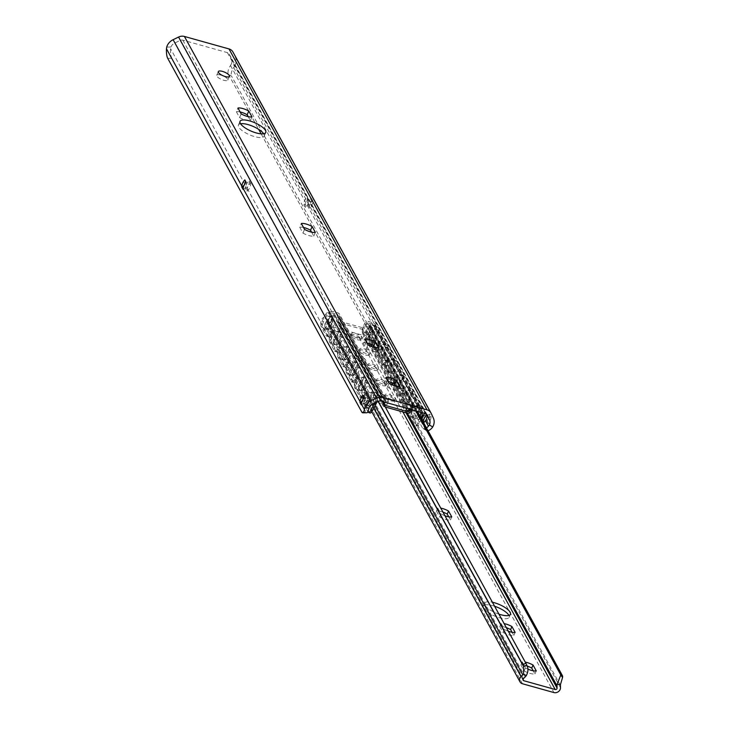 <?xml version="1.0" encoding="UTF-8"?>
<svg xmlns="http://www.w3.org/2000/svg" width="729" height="729" viewBox="0 0 729 729"><rect width="100%" height="100%" fill="white"/><g stroke="black" fill="none" stroke-linecap="round" stroke-linejoin="round"><path stroke-width="0.55" stroke-dasharray="3.65 2.73" d="M388.01 381.467A9.113 2.971 23.4 0 0 384.238 381.212L385.832 377.513M384.238 381.212L387.454 387.072A9.113 2.971 23.4 0 0 398.262 390.097L396.093 386.142M398.262 390.097L399.866 386.397M387.454 387.072L389.049 383.372M366.887 342.967A9.113 2.971 23.4 0 0 363.115 342.712L364.71 339.012M363.115 342.712L366.332 348.571A9.113 2.971 23.4 0 0 377.139 351.597L374.97 347.642M377.139 351.597L378.734 347.897M366.332 348.571L367.926 344.872M303.51 227.475A9.113 2.971 23.4 0 0 299.737 227.211L301.341 223.511M299.737 227.211L302.954 233.08A9.113 2.971 23.4 0 0 313.762 236.105L311.593 232.15M313.762 236.105L315.365 232.405M302.954 233.08L304.558 229.38M240.142 111.974A9.113 2.971 23.4 0 0 236.369 111.719L237.973 108.02M236.369 111.719L239.586 117.579A9.113 2.971 23.4 0 0 250.393 120.604L248.224 116.649M250.393 120.604L251.997 116.913M239.586 117.579L241.19 113.888M220.841 75.078A6.032 1.959 23.4 0 0 216.723 75.269A6.032 1.959 23.4 0 0 221.479 79.47A6.032 1.959 23.4 0 0 227.794 80.062A6.032 1.959 23.4 0 0 220.841 75.078M240.561 123.757A14.024 4.565 23.4 0 0 238.438 125.033A14.024 4.565 23.4 0 0 249.491 134.792A14.024 4.565 23.4 0 0 264.171 136.168A14.024 4.565 23.4 0 0 263.652 133.744M362.504 400.376A5.604 4.893 151.2 0 0 363.051 399.437M364.372 397.742A5.604 4.893 -28.8 0 1 361.274 404.841M368.92 398.809A9.814 8.557 -28.8 0 1 365.174 406.709L365.493 403.957A6.98 6.087 -28.8 0 1 368.92 398.809L367.598 396.403A6.98 6.087 151.2 0 0 364.172 401.551L363.853 404.303L365.174 406.709M363.853 404.303A9.814 8.557 151.2 0 0 367.598 396.403M166.722 47.075L170.923 47.048L170.568 48.706A8.411 2.169 -90.4 0 0 171.807 58.256L365.885 411.967A8.411 2.169 -90.4 0 0 366.824 412.778M245.946 186.086L245.627 188.829L246.949 191.235L247.268 188.492A6.98 6.087 -28.8 0 1 250.694 183.334L249.373 180.929A6.98 6.087 151.2 0 0 245.946 186.086L170.568 48.706M426.729 421.116L428.051 423.522L428.634 422.811A11.245 9.805 151.2 0 0 431.103 416.414L429.782 414.008A11.245 9.805 -28.8 0 1 427.312 420.405L426.729 421.116A5.604 4.893 -28.8 0 1 429.782 414.008M431.103 416.414A5.604 4.893 151.2 0 0 428.051 423.522M261.128 133.835L422.419 427.786L425.627 429.864A8.411 3.727 -57.1 0 0 426.228 430.52A8.411 3.727 -57.1 0 0 428.023 430.711M425.627 429.864L231.549 76.153L228.341 74.076A8.411 3.727 122.9 0 1 230.501 65.482L231.366 63.961L234.638 66.084L233.708 67.56A8.411 3.727 -57.1 0 0 231.549 76.153M311.547 198.534A11.245 9.805 -28.8 0 1 309.087 204.931L308.504 205.651L309.825 208.057L310.408 207.337A11.245 9.805 151.2 0 0 312.869 200.949L311.547 198.534A5.604 4.893 151.2 0 0 308.504 205.651M423.494 422.465A9.814 8.557 151.2 0 0 423.558 423.039L422.237 420.633A9.814 8.557 -28.8 0 1 422.182 420.059M424.652 413.334A9.814 8.557 -28.8 0 1 425.399 412.578L426.082 413.817M422.237 420.633L424.105 418.328A6.98 6.087 151.2 0 0 425.399 412.578M305.333 207.574A9.814 8.557 -28.8 0 1 308.495 199.509A6.98 6.087 -28.8 0 1 307.201 205.259L305.333 207.574L304.011 205.168L305.879 202.853A6.98 6.087 151.2 0 0 307.173 197.103A9.814 8.557 151.2 0 0 304.011 205.168M228.341 74.076L258.658 129.334M426.465 427.877A8.411 3.727 122.9 0 1 423.02 428.442A8.411 3.727 122.9 0 1 422.419 427.786M170.923 47.048A6.98 6.087 -28.8 0 1 174.705 43.066L180.136 40.423A3.59 3.126 -28.8 0 1 182.806 40.15L227.384 52.625A3.59 3.126 -28.8 0 1 229.179 54.01A3.59 3.126 -28.8 0 1 229.261 54.174L231.485 58.949A6.98 6.087 -28.8 0 1 231.366 63.961M243.049 189.367A5.604 4.893 151.2 0 0 246.147 182.277M244.826 183.963A5.604 4.893 -28.8 0 1 244.27 184.902M249.373 180.929A9.814 8.557 -28.8 0 1 245.627 188.829M246.949 191.235A9.814 8.557 151.2 0 0 250.694 183.334M309.825 208.057A5.604 4.893 -28.8 0 1 312.869 200.949M234.638 66.084A11.245 9.805 151.2 0 0 235.321 57.09L431.131 413.234M307.173 197.103L308.495 199.509M357.866 338.229A5.604 1.823 -156.6 0 1 351.405 333.59A5.604 1.823 -156.6 0 1 357.274 334.146A5.604 1.823 -156.6 0 1 361.693 338.046A5.604 1.823 -156.6 0 1 357.866 338.229M357.237 339.687A5.604 1.823 23.4 0 0 361.065 339.504A5.604 1.823 23.4 0 0 356.645 335.604A5.604 1.823 23.4 0 0 350.767 335.058A5.604 1.823 23.4 0 0 357.237 339.687M366.25 353.501A5.604 1.823 -156.6 0 1 359.789 348.872A5.604 1.823 -156.6 0 1 365.657 349.428A5.604 1.823 -156.6 0 1 370.077 353.328A5.604 1.823 -156.6 0 1 366.25 353.501M365.621 354.968A5.604 1.823 23.4 0 0 369.448 354.786A5.604 1.823 23.4 0 0 365.029 350.886A5.604 1.823 23.4 0 0 359.151 350.33A5.604 1.823 23.4 0 0 365.621 354.968M374.633 368.783A5.604 1.823 -156.6 0 1 368.172 364.154A5.604 1.823 -156.6 0 1 374.041 364.7A5.604 1.823 -156.6 0 1 378.46 368.61A5.604 1.823 -156.6 0 1 374.633 368.783M374.004 370.241A5.604 1.823 23.4 0 0 377.832 370.068A5.604 1.823 23.4 0 0 373.412 366.158A5.604 1.823 23.4 0 0 367.534 365.612A5.604 1.823 23.4 0 0 374.004 370.241M383.026 384.065A5.604 1.823 -156.6 0 1 376.556 379.426A5.604 1.823 -156.6 0 1 382.424 379.982A5.604 1.823 -156.6 0 1 386.844 383.882A5.604 1.823 -156.6 0 1 383.026 384.065M382.388 385.523A5.604 1.823 23.4 0 0 386.215 385.34A5.604 1.823 23.4 0 0 381.796 381.44A5.604 1.823 23.4 0 0 375.918 380.893A5.604 1.823 23.4 0 0 382.388 385.523M391.409 399.346A5.604 1.823 -156.6 0 1 384.939 394.708A5.604 1.823 -156.6 0 1 390.808 395.264A5.604 1.823 -156.6 0 1 395.227 399.164A5.604 1.823 -156.6 0 1 391.409 399.346M390.771 400.804A5.604 1.823 23.4 0 0 394.599 400.622A5.604 1.823 23.4 0 0 390.179 396.722A5.604 1.823 23.4 0 0 384.301 396.166A5.604 1.823 23.4 0 0 390.771 400.804M376.683 344.398L378.242 344.699L379.691 347.35L378.141 347.04L376.683 344.398L375.745 347.122A4.21 1.422 101.2 0 1 373.941 349.446A4.21 1.422 101.2 0 1 373.476 349.036L375.034 349.346A4.21 1.422 -78.8 0 0 375.499 349.747A4.21 1.422 -78.8 0 0 377.303 347.432L378.242 344.699M385.067 359.67L386.625 359.98L388.074 362.623L386.525 362.322L385.067 359.67L384.128 362.404A4.21 1.422 101.2 0 1 382.324 364.728A4.21 1.422 101.2 0 1 381.859 364.318L383.418 364.628A4.21 1.422 -78.8 0 0 383.882 365.029A4.21 1.422 -78.8 0 0 385.687 362.705L386.625 359.98M393.45 374.952L395.009 375.262L396.458 377.904L394.908 377.595L393.45 374.952L392.512 377.677A4.21 1.422 101.2 0 1 390.708 380A4.21 1.422 101.2 0 1 390.243 379.599L391.801 379.9A4.21 1.422 -78.8 0 0 392.266 380.31A4.21 1.422 -78.8 0 0 394.07 377.987L395.009 375.262M401.834 390.234L403.392 390.534L404.841 393.186L403.292 392.876L401.834 390.234L400.895 392.958A4.21 1.422 101.2 0 1 399.091 395.282A4.21 1.422 101.2 0 1 398.626 394.881L400.185 395.182A4.21 1.422 -78.8 0 0 400.649 395.592A4.21 1.422 -78.8 0 0 402.454 393.268L403.392 390.534M375.034 349.346L370.086 340.325A4.21 1.422 -78.8 0 1 370.368 334.793L372.774 327.804A4.21 1.422 -78.8 0 1 374.578 325.48A4.21 1.422 -78.8 0 1 375.043 325.89L375.371 326.492L373.822 326.182A1.768 1.54 151.2 0 0 372.847 324.332L367.972 322.965A1.403 1.221 151.2 0 0 366.186 323.831L364.819 326.993A3.08 2.688 -28.8 0 1 360.891 328.897L338.274 322.564A3.08 2.688 151.2 0 1 336.661 319.12L338.028 315.949A1.403 1.221 -28.8 0 0 337.299 314.381L332.415 313.014A1.768 1.54 -28.8 0 0 330.228 313.989L331.567 316.422A6.871 2.679 -69.8 0 0 330.401 316.978L326.546 324.305A6.871 2.679 -69.8 0 0 327.357 329.371A6.871 2.679 -69.8 0 0 329.052 328.879L332.916 321.544A6.871 2.679 -69.8 0 0 333.18 319.375L331.567 316.422L330.109 315.885L331.431 316.085L331.731 318.837A6.871 2.679 110.2 0 1 331.458 321.015L327.603 328.342A6.871 2.679 110.2 0 1 325.899 328.843A6.871 2.679 110.2 0 1 325.088 323.776L328.952 316.441A6.871 2.679 110.2 0 1 330.109 315.885L328.442 312.85A4.21 1.64 -69.8 0 0 328.032 312.459A4.21 1.64 -69.8 0 0 325.581 314.6L322.072 321.279A4.21 1.64 -69.8 0 0 321.188 326.647L326.145 335.668A4.21 1.64 -69.8 0 0 326.556 336.06A4.21 1.64 -69.8 0 0 329.007 333.918L330.374 331.303L331.832 331.841L330.456 334.447A4.21 1.64 110.2 0 1 328.014 336.588A4.21 1.64 110.2 0 1 327.594 336.197L326.145 335.668M375.772 329.544A6.871 2.324 101.2 0 1 376.711 328.925L375.162 328.624A6.871 2.324 -78.8 0 0 374.223 329.235L371.58 336.907A6.871 2.324 -78.8 0 0 372.829 342.101A6.871 2.324 -78.8 0 0 374.086 341.482L376.729 333.809A6.871 2.324 -78.8 0 0 376.775 331.567L375.153 328.624L376.711 328.925L378.324 331.877A6.871 2.324 101.2 0 1 378.278 334.11L375.645 341.792A6.871 2.324 101.2 0 1 374.378 342.402A6.871 2.324 101.2 0 1 373.139 337.217L375.772 329.544L374.223 329.235M384.156 344.817A6.871 2.324 101.2 0 1 385.094 344.206L383.545 343.897A6.871 2.324 -78.8 0 0 382.607 344.516L379.964 352.189A6.871 2.324 -78.8 0 0 381.212 357.374A6.871 2.324 -78.8 0 0 382.47 356.763L385.112 349.082A6.871 2.324 -78.8 0 0 385.158 346.849L383.536 343.897L385.094 344.206L386.707 347.159A6.871 2.324 101.2 0 1 386.662 349.391L384.028 357.064A6.871 2.324 101.2 0 1 382.761 357.684A6.871 2.324 101.2 0 1 381.522 352.499L384.156 344.817L382.607 344.516M392.539 360.099A6.871 2.324 101.2 0 1 393.478 359.488L391.929 359.178A6.871 2.324 -78.8 0 0 390.99 359.789L388.347 367.471A6.871 2.324 -78.8 0 0 389.596 372.656A6.871 2.324 -78.8 0 0 390.853 372.036L393.496 364.363A6.871 2.324 -78.8 0 0 393.542 362.131L391.92 359.178L393.478 359.488L395.091 362.431A6.871 2.324 101.2 0 1 395.045 364.673L392.412 372.346A6.871 2.324 101.2 0 1 391.145 372.966A6.871 2.324 101.2 0 1 389.906 367.771L392.539 360.099L390.99 359.789M400.923 375.38A6.871 2.324 101.2 0 1 401.861 374.761L400.312 374.46A6.871 2.324 -78.8 0 0 399.374 375.071L396.731 382.743A6.871 2.324 -78.8 0 0 397.979 387.937A6.871 2.324 -78.8 0 0 399.237 387.318L401.879 379.645A6.871 2.324 -78.8 0 0 401.925 377.403L400.303 374.46L401.861 374.761L403.474 377.713A6.871 2.324 101.2 0 1 403.429 379.955L400.795 387.628A6.871 2.324 101.2 0 1 399.528 388.238A6.871 2.324 101.2 0 1 398.289 383.053L400.923 375.38L399.374 375.071M409.306 390.662A6.871 2.324 101.2 0 1 410.245 390.042L408.696 389.742A6.871 2.324 -78.8 0 0 407.757 390.352L405.114 398.025A6.871 2.324 -78.8 0 0 406.363 403.219A6.871 2.324 -78.8 0 0 407.62 402.599L410.263 394.927A6.871 2.324 -78.8 0 0 410.309 392.685L408.687 389.742L410.245 390.042L411.858 392.995A6.871 2.324 101.2 0 1 411.812 395.227L409.179 402.9A6.871 2.324 101.2 0 1 407.912 403.52A6.871 2.324 101.2 0 1 406.673 398.335L409.306 390.662L407.757 390.352M418.191 411.521L418.646 410.199A6.871 2.324 -78.8 0 0 418.692 407.967L417.07 405.014L418.628 405.324L420.241 408.267A6.871 2.324 101.2 0 1 420.196 410.509L417.562 418.182A6.871 2.324 101.2 0 1 416.295 418.801A6.871 2.324 101.2 0 1 415.056 413.607L417.69 405.935A6.871 2.324 101.2 0 1 418.628 405.324L417.079 405.014A6.871 2.324 -78.8 0 0 416.141 405.634L413.498 413.307A6.871 2.324 -78.8 0 0 414.746 418.492A6.871 2.324 -78.8 0 0 416.004 417.881L417.927 412.304M422.228 412.65A4.21 1.422 -78.8 0 0 421.909 411.311L421.581 410.709L420.022 410.4L420.36 411.001A4.21 1.422 101.2 0 1 420.669 412.213M410.737 410.883L412.286 411.192L413.225 408.459L411.675 408.158L410.737 410.883A4.21 1.422 101.2 0 0 410.445 416.414L415.393 425.435L416.952 425.745A4.21 1.422 -78.8 0 0 417.416 426.146A4.21 1.422 -78.8 0 0 419.221 423.822L421.152 418.191M416.952 425.745L412.003 416.715A4.21 1.422 -78.8 0 1 412.286 411.192M413.225 408.459L411.776 405.816L410.837 408.55A4.21 1.422 -78.8 0 1 409.033 410.864A4.21 1.422 -78.8 0 1 408.568 410.463L403.62 401.442A4.21 1.422 -78.8 0 1 403.902 395.911L404.841 393.186M400.185 395.182L395.236 386.16A4.21 1.422 -78.8 0 1 395.519 380.638L396.458 377.904M391.801 379.9L386.853 370.879A4.21 1.422 -78.8 0 1 387.135 365.357L388.074 362.623M383.418 364.628L378.469 355.606A4.21 1.422 -78.8 0 1 378.752 350.075L379.691 347.35M381.859 364.318L376.911 355.296A4.21 1.422 101.2 0 1 377.203 349.765L378.141 347.04M390.243 379.599L385.295 370.578A4.21 1.422 101.2 0 1 385.586 365.047L386.525 362.322M398.626 394.881L393.678 385.851A4.21 1.422 101.2 0 1 393.97 380.328L394.908 377.595M411.675 408.158L410.217 405.506L409.279 408.24A4.21 1.422 101.2 0 1 407.475 410.564A4.21 1.422 101.2 0 1 407.01 410.154L402.062 401.132A4.21 1.422 101.2 0 1 402.353 395.61L403.292 392.876M410.217 405.506L411.776 405.816M373.476 349.036L368.528 340.015A4.21 1.422 101.2 0 1 368.819 334.493L371.216 327.503A4.21 1.422 101.2 0 1 373.02 325.18A4.21 1.422 101.2 0 1 373.485 325.581L375.153 328.624M420.132 416.332A4.21 1.422 101.2 0 1 420.068 416.532L417.662 423.522A4.21 1.422 101.2 0 1 415.858 425.836A4.21 1.422 101.2 0 1 415.393 425.435M381.522 352.499L379.964 352.189M384.028 357.064L382.47 356.763M386.662 349.391L385.112 349.082M393.478 359.488L386.707 347.159L385.158 346.849L391.92 359.178M383.545 343.897L376.775 331.567L378.324 331.877L385.094 344.206M389.906 367.771L388.347 367.471M392.412 372.346L390.853 372.036M395.045 364.673L393.496 364.363M401.861 374.761L395.091 362.431L394.225 362.258L393.542 362.131L400.303 374.46M398.289 383.053L396.731 382.743M400.795 387.628L399.237 387.318M403.429 379.955L401.879 379.645M410.245 390.042L403.474 377.713L401.925 377.403L408.687 389.742M406.673 398.335L405.114 398.025M409.179 402.9L407.62 402.599M411.812 395.227L410.263 394.927M418.628 405.324L411.858 392.995L410.309 392.685L417.07 405.014M373.139 337.217L371.58 336.907M375.645 341.792L374.086 341.482M378.278 334.11L376.729 333.809M411.675 409.698L412.395 408.049A1.403 1.221 -28.8 0 1 414.181 407.183L419.057 408.55A1.768 1.54 -28.8 0 1 420.022 410.4L418.692 407.967L420.241 408.267L421.581 410.709A3.445 3.007 151.2 0 0 419.694 407.083L414.81 405.716A3.08 2.688 151.2 0 0 410.883 407.62L410.172 409.279M384.329 403.893L338.903 321.106L361.52 327.439A1.403 1.221 151.2 0 0 363.306 326.574L364.673 323.412A3.08 2.688 -28.8 0 1 368.601 321.507L373.485 322.874A3.445 3.007 -28.8 0 1 375.371 326.492L376.711 328.925M417.69 405.935L416.141 405.634M415.056 413.607L413.498 413.307M417.562 418.182L416.004 417.881M420.196 410.509L418.646 410.199M330.374 331.303L331.823 333.955L333.281 334.493L331.832 331.841M340.215 347.122L338.757 346.585L340.206 349.237L341.664 349.765L340.215 347.122L338.839 349.729A4.21 1.64 110.2 0 1 336.397 351.87A4.21 1.64 110.2 0 1 335.978 351.478L334.529 350.941L329.572 341.919A4.21 1.64 -69.8 0 1 330.456 336.561L331.823 333.955M348.599 362.404L347.141 361.866L348.59 364.509L350.048 365.047L348.599 362.404L347.223 365.01A4.21 1.64 110.2 0 1 344.781 367.152A4.21 1.64 110.2 0 1 344.361 366.76L342.912 366.222L337.955 357.201A4.21 1.64 -69.8 0 1 338.839 351.843L340.206 349.237M356.982 377.677L355.524 377.148L356.973 379.791L358.431 380.328L356.982 377.677L355.606 380.283A4.21 1.64 110.2 0 1 353.164 382.433A4.21 1.64 110.2 0 1 352.745 382.042L351.296 381.504L346.339 372.483A4.21 1.64 -69.8 0 1 347.223 367.115L348.59 364.509M334.529 350.941A4.21 1.64 -69.8 0 0 334.939 351.332A4.21 1.64 -69.8 0 0 337.39 349.191L338.757 346.585M342.912 366.222A4.21 1.64 -69.8 0 0 343.323 366.614A4.21 1.64 -69.8 0 0 345.774 364.473L347.141 361.866M351.296 381.504A4.21 1.64 -69.8 0 0 351.706 381.896A4.21 1.64 -69.8 0 0 354.157 379.754L355.524 377.148M356.973 379.791L355.606 382.397A4.21 1.64 -69.8 0 0 354.722 387.755L359.679 396.786A4.21 1.64 -69.8 0 0 360.09 397.177A4.21 1.64 -69.8 0 0 362.541 395.027L363.908 392.421L365.357 395.072L363.99 397.679A4.21 1.64 -69.8 0 0 363.106 403.037L367.872 411.712M374.733 403.019A4.21 1.64 -69.8 0 0 375.317 398.271L376.765 398.809A4.21 1.64 110.2 0 1 376.72 402.053M385.03 402.244L385.75 400.586A3.08 2.688 -28.8 0 0 384.137 397.141L379.262 395.774A3.445 3.007 -28.8 0 0 374.979 397.669L373.649 395.236A6.871 2.679 110.2 0 1 373.376 397.405L369.521 404.741A6.871 2.679 110.2 0 1 367.817 405.233A6.871 2.679 110.2 0 1 367.006 400.166L370.87 392.831A6.871 2.679 110.2 0 1 372.027 392.284L373.348 392.475L373.649 395.236L374.46 395.537L375.098 395.765L373.485 392.822A6.871 2.679 -69.8 0 0 372.319 393.368L368.464 400.704A6.871 2.679 -69.8 0 0 369.275 405.771A6.871 2.679 -69.8 0 0 370.97 405.278L374.834 397.943A6.871 2.679 -69.8 0 0 375.098 395.765L376.437 398.207A1.768 1.54 151.2 0 1 378.624 397.232L332.415 313.014M365.265 379.955A6.871 2.679 110.2 0 1 364.992 382.124L361.137 389.459A6.871 2.679 110.2 0 1 359.433 389.951A6.871 2.679 110.2 0 1 358.622 384.894L362.486 377.558A6.871 2.679 110.2 0 1 363.643 377.002L364.965 377.203L365.265 379.955L366.714 380.492L365.101 377.54A6.871 2.679 -69.8 0 0 363.935 378.087L360.08 385.422A6.871 2.679 -69.8 0 0 360.891 390.489A6.871 2.679 -69.8 0 0 362.586 389.997L366.45 382.661A6.871 2.679 -69.8 0 0 366.714 380.492L373.485 392.822L372.027 392.284L365.265 379.955M356.882 364.673A6.871 2.679 110.2 0 1 356.609 366.851L352.754 374.177A6.871 2.679 110.2 0 1 351.05 374.679A6.871 2.679 110.2 0 1 350.239 369.612L354.103 362.277A6.871 2.679 110.2 0 1 355.26 361.73L356.581 361.921L356.882 364.673L358.331 365.211L356.718 362.258A6.871 2.679 -69.8 0 0 355.552 362.814L351.697 370.15A6.871 2.679 -69.8 0 0 352.508 375.207A6.871 2.679 -69.8 0 0 354.203 374.715L358.067 367.38A6.871 2.679 -69.8 0 0 358.331 365.211L365.101 377.54L363.643 377.002L356.882 364.673M348.498 349.391A6.871 2.679 110.2 0 1 348.225 351.569L344.37 358.905A6.871 2.679 110.2 0 1 342.666 359.397A6.871 2.679 110.2 0 1 341.855 354.33L345.719 346.995A6.871 2.679 110.2 0 1 346.876 346.448L348.198 346.639L348.498 349.391L349.947 349.929L348.334 346.986A6.871 2.679 -69.8 0 0 347.168 347.533L343.313 354.868A6.871 2.679 -69.8 0 0 344.124 359.935A6.871 2.679 -69.8 0 0 345.819 359.443L349.683 352.107A6.871 2.679 -69.8 0 0 349.947 349.929L356.718 362.258L355.26 361.73L348.498 349.391M340.115 334.119A6.871 2.679 110.2 0 1 339.842 336.288L335.987 343.623A6.871 2.679 110.2 0 1 334.283 344.115A6.871 2.679 110.2 0 1 333.472 339.049L337.336 331.722A6.871 2.679 110.2 0 1 338.493 331.166L339.814 331.358L340.115 334.119L341.564 334.657L339.951 331.704A6.871 2.679 -69.8 0 0 338.785 332.251L334.93 339.586A6.871 2.679 -69.8 0 0 335.741 344.653A6.871 2.679 -69.8 0 0 337.436 344.161L341.3 336.825A6.871 2.679 -69.8 0 0 341.564 334.657L348.334 346.986L346.876 346.448L340.115 334.119M335.978 351.478L331.03 342.457A4.21 1.64 110.2 0 1 331.905 337.099L333.281 334.493M344.361 366.76L339.413 357.739A4.21 1.64 110.2 0 1 340.288 352.371L341.664 349.765M352.745 382.042L347.797 373.011A4.21 1.64 110.2 0 1 348.672 367.653L350.048 365.047M365.357 395.072L366.815 395.601L365.366 392.958L363.99 395.565A4.21 1.64 110.2 0 1 361.548 397.706A4.21 1.64 110.2 0 1 361.128 397.314L356.18 388.293A4.21 1.64 110.2 0 1 357.055 382.935L358.431 380.328M365.366 392.958L363.908 392.421M369.931 412.988A4.21 1.64 110.2 0 1 369.512 412.596L364.564 403.574A4.21 1.64 110.2 0 1 365.439 398.216L366.815 395.601M327.594 336.197L322.646 327.175A4.21 1.64 110.2 0 1 323.521 321.817L327.039 315.138A4.21 1.64 110.2 0 1 329.481 312.996A4.21 1.64 110.2 0 1 329.9 313.388L330.228 313.989L328.779 313.452A3.445 3.007 151.2 0 1 333.053 311.556L337.937 312.923A3.08 2.688 151.2 0 1 339.541 316.377L338.174 319.539A1.403 1.221 -28.8 0 0 338.903 321.106M337.336 331.722L338.785 332.251M339.313 331.467L338.493 331.166L331.731 318.837L333.18 319.375L339.951 331.704L339.313 331.467M333.472 339.049L334.93 339.586M335.987 343.623L337.436 344.161M339.842 336.288L341.3 336.825M345.719 346.995L347.168 347.533M341.855 354.33L343.313 354.868M344.37 358.905L345.819 359.443M348.225 351.569L349.683 352.107M354.103 362.277L355.552 362.814M350.239 369.612L351.697 370.15M352.754 374.177L354.203 374.715M356.609 366.851L358.067 367.38M362.486 377.558L363.935 378.087M358.622 384.894L360.08 385.422M361.137 389.459L362.586 389.997M364.992 382.124L366.45 382.661M328.952 316.441L330.401 316.978M325.088 323.776L326.546 324.305M327.603 328.342L329.052 328.879M331.458 321.015L332.916 321.544M331.248 315.757L332.679 318.6A6.98 6.087 -28.8 0 1 330.729 324.806L329.171 326.319A11.919 10.397 -28.8 0 1 332.57 318.163L331.413 316.067A8.411 0.875 72 0 1 331.85 316.732L335.167 315.657A8.411 0.875 -108 0 0 334.502 314.81L331.932 320.213L325.899 322.172L331.194 315.885A8.411 0.875 72 0 1 331.294 315.939A7.773 6.771 151.2 0 0 331.248 315.757A11.919 10.397 151.2 0 0 327.859 323.913L329.408 322.4A6.98 6.087 151.2 0 0 331.358 316.186L331.567 316.422M370.87 392.831L372.319 393.368M367.006 400.166L368.464 400.704M369.521 404.741L370.97 405.278M373.376 397.405L374.834 397.943M383.527 401.825L384.238 400.166A1.403 1.221 151.2 0 0 383.509 398.599L378.624 397.232M385.286 407.01L384.475 406.782A3.08 2.688 -28.8 0 1 382.871 403.328L383.044 402.927M498.928 614.128A14.024 4.565 -156.6 0 1 484.703 603.147A14.024 4.565 -156.6 0 1 492.403 602.236M494.608 606.246A14.024 4.565 23.4 0 0 483.391 606.191A14.024 4.565 23.4 0 0 499.556 617.773A14.024 4.565 23.4 0 0 509.124 617.326A14.024 4.565 23.4 0 0 508.906 615.422M329.171 326.319L327.859 323.913M331.85 316.732L378.251 401.315M370.879 327.102L370.523 326.92A7.773 6.771 -28.8 0 1 370.706 326.802A11.919 10.397 -28.8 0 1 367.07 334.884L368.391 337.29L368.345 335.331A6.98 6.087 -28.8 0 1 371.608 329.49L372.027 329.207L370.879 327.102A8.411 4.101 -35.3 0 1 371.462 327.667A8.411 4.101 -35.3 0 1 371.59 327.859L417.371 411.293M368.391 337.29A11.919 10.397 151.2 0 0 372.027 329.207L370.706 326.802M370.286 327.084L370.113 326.774A8.411 4.101 -35.3 0 1 370.523 326.92L370.286 327.084A6.98 6.087 151.2 0 0 367.024 332.925L367.07 334.884M370.113 326.774L365.739 330.583L365.73 333.317L362.513 328.77C363.762 325.252 365.712 323.758 368.345 324.277A8.411 4.101 144.7 0 1 369.694 325.161A8.411 4.101 144.7 0 1 369.822 325.362L371.59 327.859M442.968 512.132A9.113 2.971 23.4 0 0 436.434 511.065L437.746 508.031A9.113 2.971 -156.6 0 1 440.772 508.14M436.434 511.065L439.651 516.934A9.113 2.971 23.4 0 0 450.458 519.959L448.727 516.797M450.458 519.959L451.77 516.916M439.651 516.934L440.963 513.89L437.746 508.031M444.945 515.74A9.113 2.971 -156.6 0 1 440.963 513.89M527.131 666.014A9.113 2.971 23.4 0 0 520.925 665.058L522.246 662.023A9.113 2.971 -156.6 0 1 525.272 662.132M520.925 665.058L524.142 670.926A9.113 2.971 23.4 0 0 534.949 673.951L533.218 670.798M534.949 673.951L536.271 670.908M524.142 670.926L525.463 667.882L522.246 662.023M527.887 669.104A9.113 2.971 -156.6 0 1 525.463 667.882M506.336 627.633A9.113 2.971 23.4 0 0 499.802 626.566L501.124 623.523A9.113 2.971 -156.6 0 1 504.14 623.632M499.802 626.566L503.019 632.426A9.113 2.971 23.4 0 0 513.827 635.451L512.095 632.298M513.827 635.451L515.148 632.408M503.019 632.426L504.34 629.382L501.124 623.523M508.313 631.241A9.113 2.971 -156.6 0 1 504.34 629.382M361.684 361.065A6.032 1.959 -156.6 0 1 354.731 356.08A6.032 1.959 -156.6 0 1 361.046 356.672A6.032 1.959 -156.6 0 1 365.794 360.873A6.032 1.959 -156.6 0 1 361.684 361.065M360.372 364.108A6.032 1.959 23.4 0 0 364.482 363.917A6.032 1.959 23.4 0 0 359.725 359.716A6.032 1.959 23.4 0 0 353.419 359.124A6.032 1.959 23.4 0 0 360.372 364.108M383.864 398.599A9.113 2.971 23.4 0 0 373.057 395.574L376.273 401.433A9.113 2.971 23.4 0 0 387.09 404.458L383.864 398.599L385.185 395.555L388.402 401.424A9.113 2.971 -156.6 0 1 377.595 398.399L374.378 392.53A9.113 2.971 -156.6 0 1 385.185 395.555M373.057 395.574L374.378 392.53M387.09 404.458L388.402 401.424M376.273 401.433L377.595 398.399M416.897 411.156L369.822 325.362M526.939 665.513L334.502 314.81L331.358 316.186M325.899 322.172A4.912 4.283 151.2 0 0 325.271 326.957A4.912 4.283 151.2 0 0 327.722 328.852L359.151 337.645A4.912 4.283 151.2 0 0 365.73 333.317M362.513 328.77A10.488 9.149 151.2 0 0 362.295 330.957L362.349 333.208A1.403 1.221 -28.8 0 1 360.463 334.602L329.043 325.808A1.403 1.221 -28.8 0 1 328.633 323.776L330.419 322.036A10.488 9.149 151.2 0 0 331.932 320.213M335.167 315.657L382.242 401.46M365.493 403.957L368.519 409.479M247.268 188.492L364.172 401.551M428.634 422.811L431.659 428.324M233.708 67.56L309.087 204.931M310.408 207.337L427.312 420.405M307.201 205.259L424.105 418.328M230.501 65.482L305.879 202.853M171.807 58.256L167.688 58.284M361.766 411.994L365.885 411.967M174.705 43.066L372.738 403.984M235.321 57.09L433.354 418.018M231.485 58.949L426.255 413.917M229.261 54.174L427.121 414.774M227.384 52.625L425.417 413.543M182.806 40.15L380.848 401.068M180.136 40.423L378.178 401.351M377.203 349.765L378.752 350.075M385.586 365.047L387.135 365.357M393.97 380.328L395.519 380.638M402.353 395.61L403.902 395.911M373.485 325.581L375.043 325.89M371.216 327.503L372.774 327.804M375.745 347.122L377.303 347.432M368.819 334.493L370.368 334.793M368.528 340.015L370.086 340.325M384.128 362.404L385.687 362.705M376.911 355.296L378.469 355.606M392.512 377.677L394.07 377.987M385.295 370.578L386.853 370.879M400.895 392.958L402.454 393.268M393.678 385.851L395.236 386.16M407.01 410.154L408.568 410.463M409.279 408.24L410.837 408.55M402.062 401.132L403.62 401.442M420.36 411.001L421.909 411.311M417.662 423.522L419.221 423.822M410.445 416.414L412.003 416.715M419.057 408.55L372.847 324.332M419.694 407.083L373.485 322.874M414.81 405.716L368.601 321.507M408.422 408.787L395.975 386.115M394.899 384.156L374.852 347.615M373.777 345.655L363.306 326.574M405.752 408.04L393.286 385.313M391.837 382.679L372.154 346.813M370.715 344.188L361.52 327.439M410.883 407.62L364.673 323.412M411.028 411.211L364.819 326.993M407.101 413.115L360.891 328.897M412.395 408.049L366.186 323.831M414.181 407.183L367.972 322.965M331.905 337.099L330.456 336.561M340.288 352.371L338.839 351.843M348.672 367.653L347.223 367.115M357.055 382.935L355.606 382.397M365.439 398.216L363.99 397.679M327.039 315.138L325.581 314.6M329.9 313.388L328.442 312.85M330.456 334.447L329.007 333.918M322.646 327.175L321.188 326.647M323.521 321.817L322.072 321.279M338.839 349.729L337.39 349.191M331.03 342.457L329.572 341.919M347.223 365.01L345.774 364.473M339.413 357.739L337.955 357.201M355.606 380.283L354.157 379.754M347.797 373.011L346.339 372.483M363.99 395.565L362.541 395.027M361.128 397.314L359.679 396.786M356.18 388.293L354.722 387.755M376.765 398.809L375.317 398.271M369.512 412.596L368.063 412.058M364.564 403.574L363.106 403.037M379.262 395.774L333.053 311.556M384.137 397.141L337.937 312.923M384.383 403.757L338.174 319.539M385.75 400.586L339.541 316.377M384.475 406.782L338.274 322.564M382.871 403.328L336.661 319.12M384.238 400.166L338.028 315.949M383.509 398.599L337.299 314.381M332.679 318.6L378.105 401.378M329.408 322.4L328.123 320.058M326.3 321.735L373.758 408.222M375.098 405.67L330.729 324.806M365.739 330.583L367.024 332.925M368.345 335.331L560.437 685.424M560.492 687.684L365.758 332.779M562.551 677.487L371.608 329.49M330.419 322.036L525.153 676.94M407.42 413.179L362.295 330.957M368.345 324.277L415.858 410.874M359.151 337.645L553.885 692.55M362.349 333.208L406.026 412.814M402.891 411.931L360.463 334.602M329.043 325.808L522.994 679.291M522.465 683.756L327.722 328.852M523.367 678.681L328.633 323.776M227.794 80.062L229.389 76.363M216.723 75.269L218.326 71.57M264.171 136.168L265.766 132.468M238.438 125.033L240.032 121.333M426.228 430.52L423.02 428.442M229.179 54.01L427.212 414.929M361.065 339.504L361.693 338.046M350.767 335.058L351.405 333.59M369.448 354.786L370.077 353.328M359.151 350.33L359.789 348.872M377.832 370.068L378.46 368.61M367.534 365.612L368.172 364.154M386.215 385.34L386.844 383.882M375.918 380.893L376.556 379.426M394.599 400.622L395.227 399.164M384.301 396.166L384.939 394.708M373.02 325.18L374.578 325.48M373.941 349.446L375.499 349.747M382.324 364.728L383.882 365.029M390.708 380L392.266 380.31M399.091 395.282L400.649 395.592M407.475 410.564L409.033 410.864M415.858 425.836L417.416 426.146M381.212 357.374L382.761 357.684M389.596 372.656L391.145 372.966M397.979 387.937L399.528 388.238M406.363 403.219L407.912 403.52M372.829 342.101L374.378 342.402M373.74 325.016L419.94 409.233M414.746 418.492L416.295 418.801M375.207 324.205L421.417 408.422M328.032 312.459L329.481 312.996M326.556 336.06L328.014 336.588M334.939 351.332L336.397 351.87M343.323 366.614L344.781 367.152M351.706 381.896L353.164 382.433M360.09 397.177L361.548 397.706M334.283 344.115L335.741 344.653M342.666 359.397L344.124 359.935M351.05 374.679L352.508 375.207M359.433 389.951L360.891 390.489M325.899 328.843L327.357 329.371M367.817 405.233L369.275 405.771M384.411 404.777L338.201 320.56M385.687 398.335L339.477 314.117M382.935 405.588L336.725 321.371M384.21 399.146L338.001 314.928M424.597 413.316A6.679 6.679 0 0 0 418.902 406.171A6.679 6.679 0 0 0 411.411 411.402A6.679 6.679 0 0 0 421.335 418.528M422.346 417.799A6.679 6.679 0 0 0 424.588 413.407M367.589 405.625A6.679 6.679 0 0 0 375.854 397.542A6.679 6.679 0 0 0 364.719 394.425A6.679 6.679 0 0 0 367.589 405.625M407.757 403.93A6.679 6.679 0 0 0 416.022 395.847A6.679 6.679 0 0 0 404.887 392.731A6.679 6.679 0 0 0 407.757 403.93M359.206 390.343A6.679 6.679 0 0 0 367.471 382.26A6.679 6.679 0 0 0 356.335 379.144A6.679 6.679 0 0 0 359.206 390.343M399.374 388.648A6.679 6.679 0 0 0 407.639 380.565A6.679 6.679 0 0 0 396.503 377.449A6.679 6.679 0 0 0 399.374 388.648M350.822 375.071A6.679 6.679 0 0 0 359.087 366.979A6.679 6.679 0 0 0 347.952 363.862A6.679 6.679 0 0 0 350.822 375.071M390.99 373.376A6.679 6.679 0 0 0 399.255 365.284A6.679 6.679 0 0 0 388.12 362.167A6.679 6.679 0 0 0 390.99 373.376M342.439 359.789A6.679 6.679 0 0 0 350.704 351.697A6.679 6.679 0 0 0 339.568 348.58A6.679 6.679 0 0 0 342.439 359.789M382.607 358.094A6.679 6.679 0 0 0 390.872 350.011A6.679 6.679 0 0 0 379.736 346.895A6.679 6.679 0 0 0 382.607 358.094M334.055 344.507A6.679 6.679 0 0 0 342.32 336.424A6.679 6.679 0 0 0 331.185 333.308A6.679 6.679 0 0 0 334.055 344.507M374.223 342.812A6.679 6.679 0 0 0 382.488 334.729A6.679 6.679 0 0 0 371.353 331.613A6.679 6.679 0 0 0 374.223 342.812M325.672 329.226A6.679 6.679 0 0 0 333.937 321.143A6.679 6.679 0 0 0 322.801 318.026A6.679 6.679 0 0 0 325.672 329.226M509.124 617.326L510.437 614.283M483.391 606.191L484.703 603.147M369.694 325.161L371.462 327.667M364.482 363.917L365.794 360.873M353.419 359.124L354.731 356.08M371.808 411.776L325.271 326.957M523.076 680.175L328.342 325.271"/><path stroke-width="1.09" d="M396.093 386.142L395.045 384.229L396.64 380.538L399.866 386.397A9.113 2.971 -156.6 0 1 389.049 383.372L385.832 377.513A9.113 2.971 -156.6 0 1 396.64 380.538M395.045 384.229A9.113 2.971 23.4 0 0 388.01 381.467M374.97 347.642L373.922 345.737L375.517 342.038L378.734 347.897A9.113 2.971 -156.6 0 1 367.926 344.872L364.71 339.012A9.113 2.971 -156.6 0 1 375.517 342.038M373.922 345.737A9.113 2.971 23.4 0 0 366.887 342.967M311.593 232.15L310.545 230.236L312.149 226.537L315.365 232.405A9.113 2.971 -156.6 0 1 304.558 229.38L301.341 223.511A9.113 2.971 -156.6 0 1 312.149 226.537M310.545 230.236A9.113 2.971 23.4 0 0 303.51 227.475M248.224 116.649L247.177 114.745L248.78 111.045L251.997 116.913A9.113 2.971 -156.6 0 1 241.19 113.888L237.973 108.02A9.113 2.971 -156.6 0 1 248.78 111.045M247.177 114.745A9.113 2.971 23.4 0 0 240.142 111.974M222.436 71.378A6.032 1.959 -156.6 0 1 229.389 76.363A6.032 1.959 -156.6 0 1 223.074 75.77A6.032 1.959 -156.6 0 1 218.326 71.57A6.032 1.959 -156.6 0 1 222.436 71.378M249.6 120.886A14.024 4.565 -156.6 0 1 265.766 132.468A14.024 4.565 -156.6 0 1 251.086 131.092A14.024 4.565 -156.6 0 1 240.032 121.333A14.024 4.565 -156.6 0 1 249.6 120.886M263.652 133.744A14.024 4.565 23.4 0 0 248.006 124.586A14.024 4.565 23.4 0 0 240.561 123.757M363.051 399.437A5.604 4.893 151.2 0 0 363.06 395.337L364.372 397.742A11.245 9.805 151.2 0 0 361.374 403.984L361.274 404.841L359.953 402.435A5.604 4.893 151.2 0 0 362.504 400.376M359.953 402.435L360.053 401.579A11.245 9.805 -28.8 0 1 363.06 395.337M364.755 408.003L364.4 409.507A8.411 2.169 89.6 0 1 362.705 412.805A8.411 2.169 89.6 0 1 361.766 411.994L167.688 58.284A8.411 2.169 89.6 0 1 166.449 48.743L166.722 47.075A11.245 9.805 151.2 0 1 173.128 39.694L371.17 400.613L376.601 397.979A7.855 6.843 -28.8 0 1 382.443 397.369L427.021 409.844A7.855 6.843 -28.8 0 1 430.948 412.878A7.855 6.843 -28.8 0 1 431.131 413.234L433.354 418.018A11.245 9.805 -28.8 0 1 432.68 427.003L429.408 424.889A6.98 6.087 151.2 0 0 429.527 419.877L427.294 415.093A3.59 3.126 151.2 0 0 427.212 414.929A3.59 3.126 151.2 0 0 425.417 413.543L380.848 401.068A3.59 3.126 151.2 0 0 378.178 401.351L372.738 403.984A6.98 6.087 151.2 0 0 368.956 407.976L364.755 408.003A11.245 9.805 -28.8 0 1 371.17 400.613M241.828 186.114A11.245 9.805 -28.8 0 1 244.826 179.872L246.147 182.277A11.245 9.805 151.2 0 0 243.149 188.519L243.049 189.367L241.727 186.961L241.828 186.114L166.449 48.743M362.705 412.805L366.824 412.778A8.411 2.169 -90.4 0 0 368.519 409.479L368.956 407.976M428.023 430.711A8.411 3.727 -57.1 0 0 431.659 428.324L432.68 427.003M426.082 413.817L426.72 414.983A9.814 8.557 151.2 0 0 423.494 422.465M422.182 420.059A9.814 8.557 -28.8 0 1 424.652 413.334M426.72 414.983A6.98 6.087 -28.8 0 1 425.426 420.733L423.713 422.856M258.658 129.334L261.128 133.835M429.408 424.889L428.452 426.246A8.411 3.727 122.9 0 1 426.465 427.877M244.826 179.872A5.604 4.893 -28.8 0 1 244.826 183.963M244.27 184.902A5.604 4.893 -28.8 0 1 241.727 186.961M233.098 52.315A7.855 6.843 151.2 0 0 232.916 51.959A7.855 6.843 151.2 0 0 228.979 48.925L184.41 36.45A7.855 6.843 151.2 0 0 178.569 37.051L173.128 39.694M421.152 418.191L421.617 416.833A4.21 1.422 -78.8 0 0 422.228 412.65M420.669 412.213A4.21 1.422 101.2 0 1 420.132 416.332M417.927 412.304L418.191 411.521M410.172 409.279L409.516 410.782A1.403 1.221 -28.8 0 1 407.73 411.648L385.112 405.324L384.329 403.893M385.286 407.01L407.101 413.115A3.08 2.688 151.2 0 0 411.028 411.211L411.675 409.698M376.72 402.053A4.21 1.64 110.2 0 1 375.891 404.167L372.373 410.846L370.924 410.309A4.21 1.64 -69.8 0 1 368.473 412.45A4.21 1.64 -69.8 0 1 368.063 412.058L367.872 411.712M370.924 410.309L374.433 403.629A4.21 1.64 -69.8 0 0 374.733 403.019M372.373 410.846A4.21 1.64 110.2 0 1 369.931 412.988L368.473 412.45M385.03 402.244L384.383 403.757A1.403 1.221 151.2 0 0 385.112 405.324M383.044 402.927L383.527 401.825M492.403 602.236A14.024 4.565 -156.6 0 1 505.443 607.786A14.024 4.565 -156.6 0 1 510.437 614.283A14.024 4.565 -156.6 0 1 500.869 614.729A14.024 4.565 -156.6 0 1 498.928 614.128M508.906 615.422A14.024 4.565 23.4 0 0 494.608 606.246M378.251 401.315L522.62 664.429A8.411 0.875 72 0 1 523.622 666.588L526.939 665.513C528.479 668.457 528.261 671.837 526.283 675.665A10.488 9.149 -28.8 0 1 525.153 676.94L523.367 678.681A1.403 1.221 151.2 0 0 523.777 680.713L555.197 689.506A1.403 1.221 151.2 0 0 557.084 688.121L557.029 685.861A10.488 9.149 -28.8 0 1 557.138 684.294L560.783 674.99L562.551 677.487L560.51 684.385A6.98 6.087 151.2 0 0 560.437 685.424L560.492 687.684A4.912 4.283 -28.8 0 1 553.885 692.55L522.465 683.756A4.912 4.283 -28.8 0 1 520.005 681.861A4.912 4.283 -28.8 0 1 521.035 676.64L522.821 674.899A6.98 6.087 151.2 0 0 523.568 674.052L523.622 666.588L378.105 401.378M448.727 516.797L447.242 514.091L448.554 511.047L451.77 516.916A9.113 2.971 -156.6 0 1 444.945 515.74M447.242 514.091A9.113 2.971 23.4 0 0 442.968 512.132M440.772 508.14A9.113 2.971 -156.6 0 1 448.554 511.047M533.218 670.798L531.733 668.083L533.054 665.048L536.271 670.908A9.113 2.971 -156.6 0 1 527.887 669.104M531.733 668.083A9.113 2.971 23.4 0 0 527.131 666.014M525.272 662.132A9.113 2.971 -156.6 0 1 533.054 665.048M512.095 632.298L510.61 629.592L511.931 626.548L515.148 632.408A9.113 2.971 -156.6 0 1 508.313 631.241M510.61 629.592A9.113 2.971 23.4 0 0 506.336 627.633M504.14 623.632A9.113 2.971 -156.6 0 1 511.931 626.548M562.551 677.487A8.411 4.101 -35.3 0 0 562.36 675.546L417.371 411.293M562.36 675.546L416.897 411.156M382.242 401.46L525.937 663.354L522.62 664.429M526.939 665.513A8.411 0.875 -108 0 0 525.937 663.354M560.592 673.049A8.411 4.101 144.7 0 1 560.783 674.99L415.858 410.874M361.374 403.984L364.4 409.507M243.149 188.519L360.053 401.579M425.426 420.733L428.452 426.246M426.255 413.917L429.527 419.877M178.569 37.051L376.601 397.979M184.41 36.45L382.443 397.369M228.979 48.925L427.021 409.844M420.259 416.569L421.617 416.833M409.516 410.782L408.422 408.787M395.975 386.115L394.899 384.156M374.852 347.615L373.777 345.655M407.73 411.648L405.752 408.04M393.286 385.313L391.837 382.679M372.154 346.813L370.715 344.188M375.891 404.167L374.433 403.629M373.758 408.222L521.035 676.64M522.821 674.899L375.098 405.67M560.51 684.385L557.138 684.294M557.029 685.861L407.42 413.179M406.026 412.814L557.084 688.121M555.197 689.506L402.891 411.931M522.994 679.291L523.777 680.713M523.568 674.052L526.283 675.665M232.916 51.959L430.948 412.878M421.335 418.528A6.679 6.679 0 0 0 422.346 417.799M520.005 681.861L371.808 411.776"/></g></svg>
